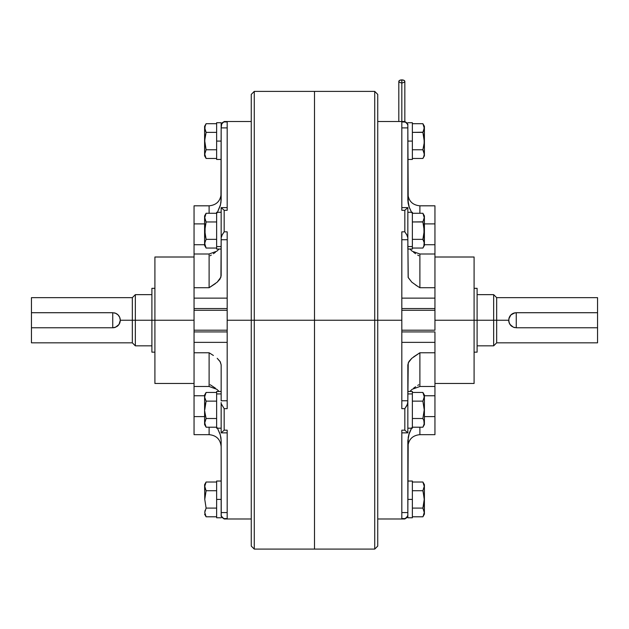 <?xml version="1.0" encoding="UTF-8"?>
<svg xmlns="http://www.w3.org/2000/svg" width="629" height="629" viewBox="0 0 629 629"><rect width="100%" height="100%" fill="white"/><g stroke="black" fill="none" stroke-linecap="round" stroke-linejoin="round"><path stroke-width="0.94" d="M514.781 312.857L516.252 312.715L516.252 327.772L513.35 327.19L510.929 325.563L509.301 323.133L508.719 320.24L509.301 317.346L510.921 314.917L514.774 312.857A7.524 7.524 0 0 0 508.869 318.769L510.921 314.917L513.35 313.289L516.252 312.715L597.55 312.715L597.55 297.659L597.55 312.715L516.252 312.715L516.252 327.772L513.35 327.19L509.993 324.43L508.869 321.726L508.869 318.769M597.55 297.659L496.674 297.659L496.674 342.829L496.674 320.24L496.674 342.829L493.663 345.832L493.663 294.647L493.663 320.24L496.674 320.24L493.663 320.24L493.663 345.832L493.663 320.24L477.104 320.24L493.663 320.24L493.663 294.647L477.104 294.647M496.674 320.24L508.719 320.24L496.674 320.24L496.674 297.659L496.674 320.24M496.674 342.829L597.55 342.829L597.55 327.772L597.55 342.821M508.719 320.24A7.524 7.524 0 0 0 512.053 326.49M513.358 327.19A7.524 7.524 0 0 0 514.758 327.623M513.814 313.116L513.366 313.289M411.791 358.318L408.976 361.431L407.844 364.82L407.844 400.767L401.821 400.767L407.844 400.767L408.229 362.862L411.791 358.318L419.889 352.775L434.946 352.775L434.946 386.332M434.946 331.923L401.821 331.923L434.946 331.923L434.946 352.775L434.946 342.357L401.821 342.357L434.946 342.357L434.946 331.923M401.821 330.194L434.946 330.194L434.946 310.286L434.946 320.24L474.093 320.24L474.093 257.009L474.093 383.478L474.093 320.24L434.946 320.24L434.946 330.194L401.821 330.194M434.946 308.556L401.821 308.556L434.946 308.556L434.946 310.286L401.821 310.286L434.946 310.286L434.946 298.13L434.946 308.556M401.821 298.13L434.946 298.13L401.821 298.13M404.612 81.99L404.84 81.416A3.011 1.502 180 0 0 401.829 79.907L403.96 80.355L404.84 81.416L404.84 121.507L407.844 124.518L407.844 125.297L407.183 123.268L405.839 122.16L401.821 121.892L401.821 210.306L404.832 210.306L407.844 207.633L407.844 237.904L407.844 207.633L404.832 210.306L404.832 231.826L401.821 231.826L401.821 408.661L404.832 408.661L404.832 430.173L404.832 408.661L406.774 405.76L407.844 402.584L407.844 432.846L407.844 400.767L407.521 404.156L404.832 408.661L401.821 408.661L401.821 320.24L377.738 320.24L377.738 546.082L377.738 94.405L377.738 320.24L374.727 320.24L374.727 91.394L374.727 320.24L314.5 320.24L314.5 91.394L314.5 320.24L401.821 320.24L401.821 231.826L404.832 231.826L404.832 210.306L401.821 210.306L401.821 121.892L404.832 121.507L407.183 123.268L407.844 125.297L407.844 199.794L409.29 207.499L411.791 212.791L409.039 206.768M434.946 254.147L434.946 298.13L434.946 253.998L419.889 253.998L419.889 287.712L434.946 287.712L419.889 287.712L417.727 286.376L418.804 287.044M434.946 386.371L434.946 434.663L434.946 395.759L424.41 395.759L434.946 395.759L434.946 352.775L419.889 352.775L419.889 386.489L412.207 389.257M434.946 253.998L434.946 244.72L424.41 244.72L434.946 244.72L434.946 223.885L424.41 223.885L434.946 223.885L434.946 205.817L434.946 254.108M412.176 251.199L409.927 249.029L412.207 251.223L419.889 253.998L419.889 287.712M413.615 252.323L415.612 253.723M417.727 255.083L418.804 255.751M401.821 239.72L407.844 239.72L408.229 277.617L411.791 282.162L417.727 286.376L411.791 282.162L408.142 277.381L407.844 237.904L407.844 239.72L401.821 239.72M408.229 436.778L407.844 512.58L401.821 512.58L407.844 512.58L407.844 440.685L409.29 432.988L411.791 427.689L408.559 435.347M424.41 416.595L434.946 416.595L424.41 416.595M409.927 391.458L411.791 389.61L409.927 391.458M413.615 388.156L415.612 386.756M417.727 385.404L418.804 384.736M413.615 356.863L419.889 352.775L419.889 386.489L434.946 386.489M407.844 512.58L407.844 517.777L412.365 517.777L412.365 499.402L407.844 499.402L407.844 502.988M404.832 430.173L407.844 432.846L404.832 430.173L401.821 430.173L404.832 430.173M404.832 231.826L407.183 235.513L407.844 237.904L406.782 234.727L404.832 231.826M405.343 121.987L406.782 122.804L407.844 125.297L407.183 123.268M404.832 518.587L401.821 518.587L404.832 518.98L406.782 517.683L407.757 515.961L406.782 517.683L405.343 518.5L406.326 518.044M377.738 518.98L404.832 518.98L407.844 515.969L407.844 515.182L406.782 517.683L407.521 516.637M374.727 320.24L374.727 549.093L374.727 320.24M194.054 386.332L194.054 342.357L227.179 342.357L194.054 342.357L194.054 310.286L227.179 310.286L194.054 310.286L194.054 287.712L209.111 287.712L217.209 282.162L220.936 277.137L221.156 237.904L221.817 235.513L224.168 231.826L227.179 231.826L227.179 320.24L251.262 320.24L251.262 94.405L251.262 546.082L251.262 320.24L314.5 320.24L314.5 91.394L314.5 549.093L314.5 320.24L314.5 549.093L314.5 320.24L254.273 320.24L254.273 549.093L254.273 320.24L227.179 320.24L227.179 408.661L224.168 408.661L224.168 430.173L227.179 430.173L227.179 518.587L224.168 518.98L221.817 517.211L221.156 515.182L221.156 512.58L227.179 512.58L221.156 512.58L221.156 440.685L221.243 515.961M401.821 518.587L401.821 430.173L401.821 518.587M434.946 205.817L419.889 205.817L419.889 213.27L419.889 205.817C412.577 205.101 408.559 201.083 407.844 193.771M407.844 124.11L407.844 127.899L401.821 127.899L407.844 127.899L408.229 203.702M407.844 127.899L407.844 125.297M405.343 518.5L406.774 517.683M434.946 434.663L419.889 434.663L419.889 427.209L419.889 434.663C412.577 435.378 408.559 439.396 407.844 446.708M418.804 353.443L419.889 352.775M407.844 440.685L409.086 433.578M415.612 285.016L417.727 286.376M408.103 202.978L407.844 199.794M408.976 206.564L408.142 203.222M407.844 137.492L407.844 141.077L412.365 141.077L412.365 122.71L412.365 159.444L412.365 141.077L407.844 141.077L407.844 144.662M407.844 141.077L407.844 159.444L412.365 159.444M424.143 129.142L423.867 130.234L424.143 126.924L422.892 123.693L424.237 128.049L422.892 132.381L424.237 141.077L424.41 126.319L424.41 141.077L424.143 138.867L424.143 143.27L422.892 149.765L424.237 154.121L423.867 156.314L422.892 158.461L412.365 158.461L422.892 158.461L423.136 158.021M423.867 130.234L422.892 132.381L424.143 138.867M424.237 128.041L422.892 123.693L412.365 123.693L422.892 123.693L424.41 126.319M422.892 132.381L412.365 132.381L422.987 132.208M412.365 149.765L422.892 149.765L423.875 145.456L422.892 149.765L412.365 149.765M423.875 156.306L422.892 158.461L424.41 155.835L424.41 141.077L424.41 155.835M423.317 157.667L423.569 157.116M422.892 149.765L423.875 151.919M407.844 495.825L407.844 499.402L412.365 499.402L412.365 481.036L412.365 517.777M407.844 516.378L407.844 517.777M412.365 481.036L407.844 481.036L407.844 499.402M407.844 402.584L407.844 428.192L412.365 428.192L412.365 393.919L407.844 393.919L407.844 396.011M412.365 391.497L412.365 428.034M407.844 408.622L407.844 426.297M407.844 392.433L407.844 393.919L412.365 393.919L412.365 391.458L407.844 391.458L407.844 393.919M407.844 244.469L407.844 246.568L412.365 246.568L412.365 212.287L407.844 212.287L407.844 237.904M412.365 212.445L412.365 248.99M407.844 214.182L407.844 231.857M407.844 246.568L407.844 249.029L412.365 249.029L412.365 246.568L407.844 246.568L407.844 248.054M424.143 513.547L423.867 514.64L424.143 513.547M424.41 484.652L424.41 499.402L424.41 484.652L422.892 482.018L412.365 482.018L422.892 482.018L423.875 484.173L422.892 482.018L424.237 486.374L423.867 484.165L424.237 486.374L422.892 490.714L412.365 490.714L422.892 490.714L424.41 499.402L424.41 514.16L424.237 499.402L422.892 508.098L424.237 512.454L423.136 516.346M423.317 515.992L423.569 515.442M422.987 490.541L424.237 499.402L422.892 508.098L412.365 508.098L422.892 508.098L424.237 512.454L423.867 510.245M423.867 514.64L422.892 516.794L412.365 516.794L422.892 516.794L424.41 514.16M422.892 508.098L423.867 503.813M424.143 487.475L424.237 486.359M424.143 485.258L423.867 484.165L424.143 485.258M424.237 499.402L423.875 495.023M424.143 423.97L422.892 427.209L424.41 424.575L424.41 397.048L422.892 401.129L424.237 409.841L422.892 418.513L423.875 420.667L424.143 423.97L423.875 420.675L424.237 422.861M424.237 422.869L423.907 424.937M423.875 414.212L424.025 413.159M424.237 409.809L422.892 401.129L412.365 401.129L422.892 401.129L424.237 409.841L422.892 418.513L412.365 418.513L422.892 418.513L423.86 420.644M423.867 398.983L424.237 396.773L422.955 401.011M423.867 394.587L422.892 392.441L412.365 392.441L422.892 392.441L424.237 396.781L422.892 392.441L424.41 395.067L424.41 424.449M422.892 427.209L412.365 427.209L422.892 427.209M423.844 394.509L423.608 393.872M423.136 392.881L422.892 392.441M424.237 396.773L424.41 395.098M424.15 411.924L424.19 411.295M422.892 418.513L423.026 418.026M424.237 243.698L424.41 215.904L422.892 213.27L424.237 217.626L422.892 221.966L424.237 230.678L422.892 239.35L424.143 242.59L423.875 245.892L422.892 248.046L423.875 245.892L422.892 248.046L412.365 248.046L422.892 248.046L424.41 245.412L424.41 243.439L424.166 244.65M424.143 216.518L422.892 213.27L412.365 213.27L422.892 213.27L424.143 216.518M424.237 230.662L422.892 221.966L423.875 226.267L424.025 233.996M423.875 219.812L424.237 217.618L422.892 221.966L412.365 221.966L422.963 221.84M423.875 235.049L422.892 239.35L412.365 239.35L422.892 239.35L423.867 241.489M424.143 218.719L424.237 217.618L424.143 218.719M424.15 232.761L424.19 232.132M422.892 239.358L423.026 238.863M424.143 244.799L423.875 245.884M424.41 216.03L424.41 245.381M194.054 386.371L194.054 395.759L204.59 395.759L194.054 395.759L194.054 434.663L194.054 352.775L209.111 352.775L194.054 352.775L194.054 331.923L227.179 331.923L194.054 331.923L194.054 330.194L227.179 330.194L194.054 330.194L194.054 308.556L227.179 308.556L194.054 308.556L194.054 254.147M194.054 320.24L154.907 320.24L154.907 383.478L154.907 257.009L154.907 320.24L194.054 320.24M194.054 254.108L194.054 205.817L194.054 223.885L204.59 223.885L194.054 223.885L194.054 244.72L204.59 244.72L194.054 244.72L194.054 287.712L209.111 287.712L210.196 287.044L209.111 287.712L209.111 253.998L194.054 253.998M210.196 255.751L211.273 255.083M213.388 253.723L215.385 252.323M216.793 251.223L219.073 249.029L216.824 251.199L209.111 253.998L209.111 287.712M215.385 283.616L210.196 287.044M224.168 518.587L227.179 518.587L227.179 430.173L224.168 430.173L221.156 432.846L221.156 402.584L221.156 432.846L224.168 430.173L224.168 408.661L227.179 408.661L227.179 231.826L224.168 231.826L224.168 210.306L224.168 231.826L222.218 234.727L221.156 237.904L221.156 207.633L221.156 239.72L227.179 239.72L221.156 239.72L221.156 275.667L220.024 279.048L217.209 282.162M227.179 298.13L194.054 298.13L227.179 298.13M221.156 364.82L221.156 400.767L227.179 400.767L221.156 400.767L221.156 364.82L220.315 361.903L217.209 358.318L220.024 361.431L221.156 364.82M209.111 352.775L210.196 353.443L209.111 352.775L209.111 386.489L209.111 352.775L213.388 355.464M194.054 416.595L204.59 416.595L194.054 416.595M220.897 437.509L220.024 433.916L217.209 427.689L220.315 434.859L221.156 440.685L220.936 437.745M210.196 384.736L215.385 388.156M216.793 389.257L219.073 391.458L216.824 389.28L209.111 386.489L194.054 386.489M221.156 402.584L221.156 428.192L216.635 428.192L216.635 393.919L221.156 393.919L221.156 391.458L216.635 391.458L216.635 393.919L216.635 391.497M220.614 204.425L217.209 212.791L220.315 205.62L221.156 199.794L221.156 125.297L221.817 123.268L221.156 127.899L227.179 127.899L221.156 127.899L221.156 122.71L216.635 122.71L216.635 159.444L216.635 122.71M224.168 408.661L221.479 404.156L224.168 408.661M224.168 210.306L221.156 207.633L224.168 210.306L227.179 210.306L224.168 210.306M224.168 121.892L227.179 121.892L227.179 210.306L227.179 121.892L223.657 121.987M223.161 122.16L221.817 123.268M251.262 121.507L224.168 121.507L221.156 124.518L221.156 125.297M221.479 123.842L222.674 122.435M221.156 515.182L221.817 517.211L223.657 518.5M221.817 517.211L222.218 517.683L221.817 517.211M254.273 320.24L254.273 91.394L254.273 320.24M221.156 193.771C220.441 201.083 216.423 205.101 209.111 205.817L209.111 213.27L209.111 205.817L194.054 205.817M220.936 202.735L221.156 127.899M221.156 446.708C220.441 439.396 216.423 435.378 209.111 434.663L209.111 427.209L209.111 434.663L194.054 434.663M210.196 353.443L211.273 354.111M220.858 437.257L221.156 440.685M221.156 199.794L220.858 203.222M114.242 327.623L112.748 327.772A7.524 7.524 0 0 0 115.65 327.19L112.748 327.772L112.748 312.715L115.65 313.289L118.079 314.917L119.699 317.346L120.281 320.24L119.007 324.43L116.947 326.49L114.242 327.623M116.947 326.49A7.524 7.524 0 0 0 120.281 320.24L119.007 324.43L115.634 327.198M31.45 342.821L31.45 327.772L31.45 342.829L132.326 342.829L132.326 297.659L132.326 320.24L132.326 297.659L135.337 294.647L135.337 345.832L135.337 320.24L132.326 320.24L135.337 320.24L135.337 294.647L135.337 320.24L151.896 320.24L135.337 320.24L135.337 345.832L151.896 345.832M132.326 320.24L120.281 320.24L132.326 320.24L132.326 342.829L132.326 320.24M112.748 327.772L112.748 312.715L31.45 312.715L31.45 297.659L31.45 327.772L112.748 327.772L31.45 327.772L31.45 312.715L112.748 312.715L115.65 313.289L118.079 314.917L119.699 317.346L120.281 320.24A7.524 7.524 0 0 0 114.226 312.857L114.219 312.857M115.626 313.281L115.17 313.116M216.635 159.444L221.156 159.444L221.156 141.077L216.635 141.077L221.156 141.077L221.156 137.492M221.156 124.11L221.156 122.71M221.156 144.662L221.156 141.077M204.763 154.129L205.125 151.919L204.763 154.105L206.108 158.461L216.635 158.461L206.108 158.461L204.763 154.121L206.108 149.765L204.763 141.077L204.59 155.835L204.59 141.077L206.108 132.381L205.133 136.666L206.108 132.381L204.763 128.049L205.133 125.839L204.865 129.165M206.108 149.765L216.635 149.765L206.108 149.765L204.763 141.077L205.133 136.666M205.054 129.975L204.857 126.94L206.108 123.693L205.133 125.839L206.108 123.693L216.635 123.693L206.108 123.693L204.59 126.319L204.59 141.077L204.59 126.319M216.635 132.381L206.108 132.381L216.635 132.381M206.108 132.381L205.133 130.234M221.156 502.988L221.156 481.036L216.635 481.036L216.635 499.402L221.156 499.402L221.156 495.825M221.156 499.402L216.635 499.402L216.635 517.777L216.635 481.036M221.156 512.58L221.156 516.378M205.054 488.308L204.865 487.499M204.763 486.359L204.857 487.467L204.857 485.266L206.108 482.018L204.763 486.366L206.108 482.018L216.635 482.018L206.108 482.018L204.59 484.652L204.763 499.402L206.108 490.714L204.763 486.374M206.108 490.714L204.763 499.402L206.108 508.098L204.763 512.438L206.108 516.794L216.635 516.794L206.108 516.794L204.763 512.454L206.108 508.098L216.635 508.098L206.108 508.098L204.763 499.402L206.108 490.714L216.635 490.714L206.108 490.714L205.133 488.568M204.763 512.438L205.125 510.253M204.763 499.402L204.59 484.652M216.635 428.034L216.635 393.919L221.156 393.919L221.156 392.433M221.156 426.297L221.156 408.622M221.156 396.011L221.156 393.919M204.763 409.809L206.108 401.129L205.133 405.422L206.108 401.129L216.635 401.129L206.108 401.129L204.59 397.048L206.108 392.441L204.59 395.067L204.59 424.575L206.108 427.209L205.133 425.062L206.108 427.209L216.635 427.209L206.108 427.209L204.763 422.869L205.982 418.749M205.046 413.701L204.865 412.089M205.125 420.675L204.763 422.869L206.108 418.513L216.635 418.513L206.108 418.513L204.857 412.042M204.81 411.295L204.85 411.924M206.108 392.441L205.133 394.587L206.108 392.441L216.635 392.441L206.108 392.441M204.763 396.781L205.125 394.595M206.108 401.129L205.133 398.99M206.108 418.513L205.133 414.22M205.133 425.07L204.763 422.869M204.59 424.449L204.59 395.098M221.156 248.054L221.156 246.568L216.635 246.568L216.635 249.029L221.156 249.029L221.156 244.469M216.635 248.99L216.635 212.445M221.156 231.857L221.156 214.182M221.156 237.904L221.156 212.287L216.635 212.287L216.635 246.568L221.156 246.568M205.51 246.875L204.763 243.698L205.133 241.489L204.59 245.412L206.108 248.046L204.763 243.722M205.046 234.538L205.125 226.267L206.108 221.966L204.763 230.678L206.108 221.966L204.763 217.626L205.133 219.82L204.763 217.626L206.108 213.27L205.133 215.417L206.108 213.27L216.635 213.27L206.108 213.27L204.59 215.904L204.59 243.439L206.108 239.35L204.763 230.678M204.81 232.132L204.85 232.769M205.125 245.892L206.108 248.046L216.635 248.046L206.108 248.046M216.635 221.966L206.108 221.966L216.635 221.966M216.635 239.35L206.108 239.35L216.635 239.35M204.763 217.626L205.125 215.425M206.108 221.966L205.133 219.82M206.108 239.35L205.133 235.057M204.59 245.381L204.59 216.03M401.829 79.907L401.829 121.507L401.829 79.907A3.011 1.502 180 0 0 398.817 81.416L399.698 80.355L401.829 79.907M404.329 82.25L402.411 82.894M401.239 82.894L399.321 82.25L398.817 81.416L398.817 121.507L398.817 84.459M597.55 327.772L597.55 312.715L597.55 327.772L516.252 327.772L597.55 327.772M474.093 352.161L477.104 352.161L477.104 320.24L474.093 320.24L477.104 320.24L477.104 288.326L474.093 288.326M477.104 288.365L477.104 352.114M154.907 288.326L151.896 288.326L151.896 320.24L154.907 320.24L151.896 320.24L151.896 352.161L154.907 352.161M151.896 352.114L151.896 288.365M496.674 297.659L493.663 294.647M477.104 345.832L493.663 345.832M404.832 121.507L377.738 121.507M434.946 257.009L474.093 257.009M251.262 94.405L254.273 91.394L374.727 91.394L377.738 94.405M251.262 546.082L254.273 549.093L374.727 549.093L377.738 546.082M434.946 383.478L474.093 383.478M401.821 207.617L407.82 207.617M401.821 432.862L407.82 432.862M407.844 122.71L412.365 122.71M221.156 515.969L224.168 518.98L251.262 518.98M194.054 383.478L154.907 383.478M194.054 257.009L154.907 257.009M221.18 207.617L227.179 207.617M227.179 432.862L221.18 432.862M132.326 297.659L31.45 297.659M132.326 342.829L135.337 345.832M151.896 294.647L135.337 294.647M206.108 158.461L204.59 155.835M221.156 517.777L216.635 517.777M206.108 516.794L204.59 514.16"/></g></svg>
